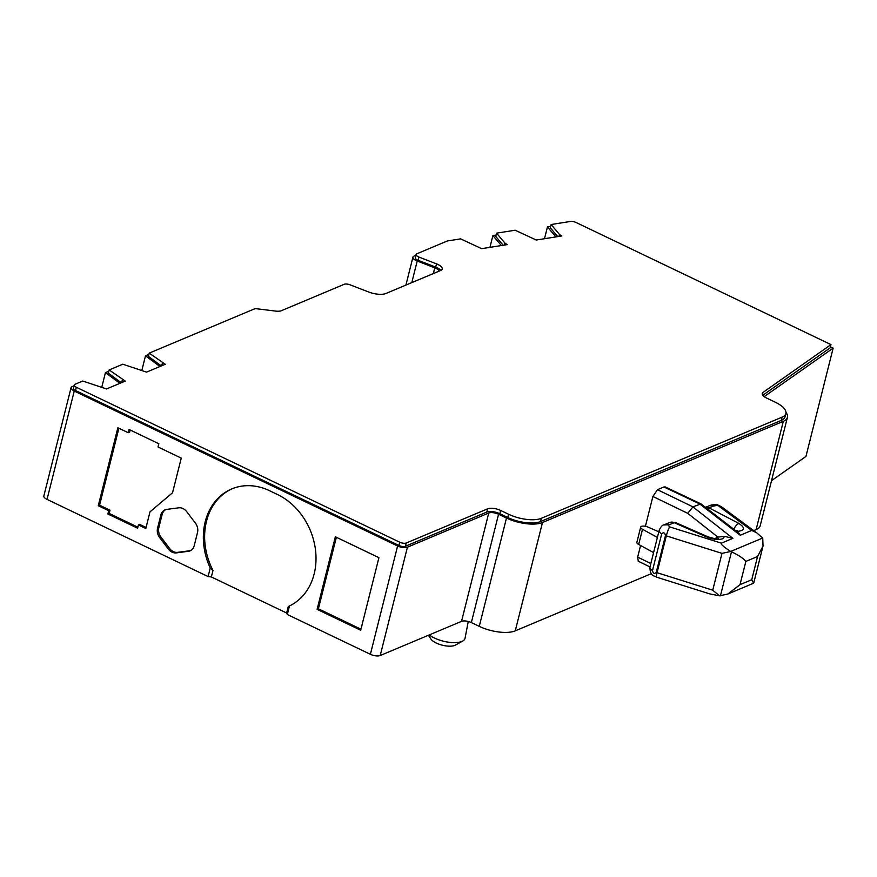 <?xml version="1.0" encoding="UTF-8"?>
<svg xmlns="http://www.w3.org/2000/svg" width="877" height="877" viewBox="0 0 877 877"><rect width="100%" height="100%" fill="white"/><g stroke="black" fill="none" stroke-linecap="round" stroke-linejoin="round"><path stroke-width="1.32" d="M429.259 634.915A20.357 7.959 14.1 0 0 461.883 641.427A20.357 7.959 14.1 0 0 462.771 640.999A20.357 7.959 14.1 0 0 465.051 638.248L468.263 621.464M428.458 635.255L430.75 638.84A13.813 5.394 14.1 0 0 441.723 645.033A13.813 5.394 14.1 0 0 454.911 645.362A13.813 5.394 14.1 0 0 455.514 645.066L462.771 640.999M397.599 545.987L370.39 654.308L287.327 614.514L289.465 605.974A61.872 50.526 -112.8 0 0 315.621 551.03A61.872 50.526 -112.8 0 0 277.516 494.529L269.59 490.725A61.872 50.526 -112.8 0 0 231.747 488.927A61.872 50.526 -112.8 0 0 205.207 521.771A61.872 50.526 -112.8 0 0 210.239 568.022L212.99 570.467L211.368 576.956L208.09 576.551L47.04 499.397L74.238 391.076L397.599 545.987A7.279 2.839 14.1 0 0 407.421 547.204L488.741 513.034A7.279 2.839 -165.9 0 1 498.553 514.251L506.478 518.044L479.27 626.364L471.344 622.571A7.279 2.839 14.1 0 0 461.532 621.354L380.212 655.525L407.421 547.204M232.394 488.653A61.872 50.526 -112.8 0 0 206.501 521.234A61.872 50.526 -112.8 0 0 212.99 570.467M764.185 396.645A7.279 2.839 -165.9 0 1 764.36 396.514L833.15 348.125L805.941 456.446L771.519 480.662M785.989 412.387A26.694 10.425 -165.9 0 1 787.414 417.386L760.206 525.707A26.694 10.425 -165.9 0 1 756.106 529.642L753.749 530.629M651.337 573.668L515.27 630.837A26.694 10.425 -165.9 0 1 479.27 626.364M370.39 654.308A7.279 2.839 14.1 0 0 380.212 655.525M287.327 614.514L286.636 613.012L211.368 576.956M74.03 385.825L72.177 386.604A7.279 2.839 14.1 0 0 71.059 387.678L43.85 495.998A7.279 2.839 14.1 0 0 47.04 499.397M148.904 354.396L145.505 355.821L141.888 370.204M129.105 429.5L128.294 432.745L117.858 427.746L98.268 505.733L108.704 510.732L107.882 513.988L137.601 528.217L138.413 524.972L145.812 528.513L150 511.828L172.539 492.775L181.254 458.112L158.003 446.974L158.825 443.729L129.105 429.5M317.101 609.362L360.688 630.234L378.919 557.662L335.332 536.779L317.101 609.362L318.395 608.813L360.94 629.193M195.428 523.163L186.669 511.62A9.702 7.926 -112.8 0 0 178.755 507.816L166.696 509.405A9.702 7.926 -112.8 0 0 165.019 509.855A9.702 7.926 -112.8 0 0 160.853 515.007L157.553 528.14A9.702 7.926 -112.8 0 0 159.636 537.546L168.384 549.101A9.702 7.926 -112.8 0 0 176.31 552.894L188.358 551.304A9.702 7.926 -112.8 0 0 190.035 550.855A9.702 7.926 -112.8 0 0 194.201 545.702L197.5 532.569A9.702 7.926 -112.8 0 0 195.428 523.163M210.239 568.022L208.09 576.551M286.636 613.012L288.27 606.533A61.872 50.526 -112.8 0 0 288.676 606.369M288.27 606.533L289.465 605.974L288.27 606.533M515.27 630.837L542.479 522.517A26.694 10.425 -165.9 0 1 506.478 518.044M542.479 522.517L783.314 421.322L756.106 529.642M714.81 538.621L717.857 537.086L724.676 536.384L732.876 538.346L692.94 506.862L657.487 489.695L652.894 496.47L645.406 526.288M657.487 489.695L663.944 486.987L699.802 503.979L702.356 505.963A6.062 1.94 -52.3 0 1 703.628 505.908L738.84 533.161L740.221 535.266L751.677 530.442L756.555 532.712L762.738 537.996L763.034 546.009L757.575 556.5L745.856 561.423L740.013 584.674L727.778 594.069L719.524 595.823L712.738 590.188L657.059 572.703A7.279 0.987 107.4 0 0 656.61 577.176L709.975 593.948L719.524 595.823M703.628 505.908L700.986 503.891L665.194 486.921L663.944 486.987M640.583 545.494L637.656 557.125L638.259 561.236L649.989 566.915M787.414 417.386A26.694 10.425 -165.9 0 1 783.314 421.322M833.15 348.125L830.42 346.821M415.895 255.306L414.054 256.073A7.279 2.839 14.1 0 0 412.935 257.147A7.279 2.839 14.1 0 0 417.211 261.028L434.784 267.814A7.279 2.839 -165.9 0 1 439.07 271.157M71.059 387.678A7.279 2.839 14.1 0 0 74.238 391.076M550.624 226.419L547.456 226.913L555.886 236.911M496.064 235.047L492.896 235.551L501.326 245.549M145.505 355.821L159.954 366.509M108.847 371.19L105.437 372.626L119.919 383.326M763.023 392.414A9.702 3.793 -165.9 0 0 762.234 393.466A9.702 3.793 -165.9 0 0 766.476 397.994L775.257 402.203A24.271 9.483 -165.9 0 1 785.88 413.538L785.058 416.794A24.271 9.483 -165.9 0 1 781.33 420.368L540.495 521.563A24.271 9.483 -165.9 0 1 507.772 517.507L499.846 513.714A9.702 3.793 14.1 0 0 486.757 512.08L405.437 546.25A4.856 1.897 -165.9 0 1 398.892 545.439L75.532 390.528A4.856 1.897 -165.9 0 1 73.416 388.27L74.227 385.014A4.856 1.897 -165.9 0 1 74.973 384.301L82.767 381.024L106.523 388.96L125.247 381.089L109.165 369.941L122.802 364.207L146.558 372.133L165.282 364.273L149.222 353.135L254.144 309.022A4.856 1.897 -165.9 0 1 257.125 308.803L275.499 311.083A9.702 3.793 -165.9 0 0 281.473 310.666L344.201 284.301A4.856 1.897 -165.9 0 1 350.022 284.806L368.548 291.964A14.558 5.69 -165.9 0 0 386.001 293.455L440.747 270.456A9.702 3.793 -165.9 0 0 442.227 269.031A9.702 3.793 -165.9 0 0 436.527 263.867L418.954 257.071A4.856 1.897 -165.9 0 1 416.104 254.494A4.856 1.897 -165.9 0 1 416.849 253.782L446.974 241.12A4.856 1.897 -165.9 0 1 447.774 240.901L460.622 238.873L481.681 248.662L507.202 244.617L504.933 243.104L496.546 233.161L515.139 230.223L536.242 240.024L561.762 235.979L559.493 234.466L551.107 224.523L570.357 221.475A4.856 1.897 -165.9 0 1 576.101 222.506L830.979 344.606L763.023 392.414L762.431 394.76M121.289 382.756L108.342 373.185L109.165 369.941M161.324 365.928L148.41 356.38L149.222 353.135M440.857 270.412A9.702 3.793 14.1 0 0 435.716 267.112L418.143 260.326A4.856 1.897 -165.9 0 1 415.281 257.739L416.104 254.494M503.19 245.253L495.724 236.406L496.546 233.161M557.75 236.615L550.285 227.779L551.107 224.523M830.979 344.606L830.168 347.862L762.749 395.275M130.136 429.993L129.588 432.197L128.294 432.745M138.413 524.972L139.706 524.424L146.075 527.472M107.882 513.988L109.176 513.44L137.864 527.187M108.704 510.732L109.998 510.195L109.176 513.44M98.268 505.733L99.561 505.196L109.998 510.195M118.888 428.239L99.561 505.196M336.362 537.283L318.395 608.813M165.676 509.625A9.702 7.926 -112.8 0 0 162.146 514.47L158.847 527.603A9.702 7.926 -112.8 0 0 160.919 537.009L169.678 548.553A9.702 7.926 -112.8 0 0 177.593 552.346L189.651 550.767A9.702 7.926 -112.8 0 0 190.671 550.548M486.757 512.08L487.579 508.835L406.259 543.006A4.856 1.897 -165.9 0 1 399.715 542.194L76.354 387.283A4.856 1.897 -165.9 0 1 74.227 385.014M487.579 508.835A9.702 3.793 -165.9 0 1 500.668 510.458L499.846 513.714M785.88 413.538A24.271 9.483 -165.9 0 1 782.152 417.123L541.317 518.318A24.271 9.483 -165.9 0 1 508.583 514.251L500.668 510.458M559 236.417L559.493 234.466M504.439 245.056L504.933 243.104M161.719 365.764L162.442 362.903M121.684 382.58L122.407 379.73M700.986 503.891L692.94 506.862L687.743 513.341L717.857 537.086M547.456 226.913L544.485 238.719M640.692 527.132L636.877 542.293A5.098 1.995 14.1 0 0 638.686 544.464L642.501 529.302A5.098 1.995 14.1 0 1 640.692 527.132A5.098 1.995 14.1 0 1 648.048 527.099L658.802 531.824M732.876 538.346L721.42 543.159L669.677 526.902L668.274 525.137L674.205 522.703L706.752 537.009C713.089 539.498 718.416 540.079 722.725 538.752L724.676 536.384M712.738 590.188L721.99 553.365L730.662 551.48C723.393 546.667 720.302 543.904 721.42 543.159M642.501 529.302L657.399 537.426M653.584 552.587L638.686 544.464M675.509 522.539A7.279 2.675 113.7 0 0 674.205 522.703A7.279 5.92 67.8 0 0 669.82 522.462L675.509 522.539L708.046 536.845A7.279 2.675 -66.3 0 0 706.752 537.009M762.738 537.996L730.651 551.469L731.484 551.808C738.609 555.13 743.4 558.342 745.856 561.423M733.797 529.259A7.279 3.497 -62.4 0 1 738.96 523.481L709.087 507.882A7.279 3.497 117.6 0 0 707.421 508.846M656.226 572.418L665.479 535.595C664.81 532.657 663.56 532.054 661.718 533.786L652.477 570.62C653.135 573.547 654.395 574.15 656.226 572.418A9.702 3.793 14.1 0 0 657.059 572.703L666.312 535.869A7.279 0.987 -72.6 0 1 669.677 526.902M705.448 507.323L709.888 505.547L713.067 506.161L709.087 507.882A7.279 5.975 -113.4 0 0 705.547 507.399M105.437 372.626L101.831 387.009M713.067 506.161L718.197 505.152L721.431 506.742L756.555 532.712M717.265 505.503L721.113 506.555M489.925 247.358L492.896 235.551M727.778 594.069L753.584 583.227L751.742 579.741L757.575 556.5M731.484 551.808L720.434 595.823M488.741 513.034L461.532 621.354M188.358 551.304L189.651 550.767M176.31 552.894L177.593 552.346M168.384 549.101L169.678 548.553M159.636 537.546L160.919 537.009M157.553 528.14L158.847 527.603M160.853 515.007L162.146 514.47M498.553 514.251L471.344 622.571M687.743 513.341L652.894 496.47M637.656 557.125L650.844 563.516M411.784 282.624L417.211 261.028M433.337 273.569L434.784 267.814M405.437 546.25L406.259 543.006M399.715 542.194L398.892 545.439M507.772 517.507L508.583 514.251M540.495 521.563L541.317 518.318M781.33 420.368L782.152 417.123M418.143 260.326L418.954 257.071M435.716 267.112L436.527 263.867M75.532 390.528L76.354 387.283M702.356 505.963L727.778 525.641A6.062 1.94 -52.3 0 1 729.05 525.586M736.384 531.462C744.88 530.804 745.735 528.14 738.96 523.481M727.778 525.641L740.221 535.266M740.013 584.674L751.742 579.741M668.274 525.137A7.279 5.942 67.2 0 0 663.823 524.917L669.041 524.808M656.61 577.176C654.538 575.531 649.956 576.825 649.956 567.046A9.702 3.793 14.1 0 0 652.477 570.62M721.99 553.365L666.312 535.869A9.702 3.793 14.1 0 1 665.479 535.595M661.718 533.786A9.702 3.793 -165.9 0 1 659.208 530.212L649.956 567.046M714.273 505.81A7.279 5.942 -112.8 0 0 709.953 505.536L710.611 505.262C714.788 504.396 717.32 504.363 718.197 505.163M715.062 505.47A7.279 5.942 -112.8 0 0 710.611 505.262M720.828 506.435A7.279 4.856 -53.5 0 1 721.607 506.862M719.173 506.413L751.677 530.442M718.274 538.544L718.307 538.533C717.726 539.311 714.317 538.752 708.046 536.845M405.919 285.091L412.935 257.147M736.351 531.232L737.382 530.519L735.66 530.695M664.645 524.567L669.82 522.462M663.823 524.917C662.354 525.049 660.819 526.814 659.208 530.212M753.738 583.03L763.034 545.998"/></g></svg>
